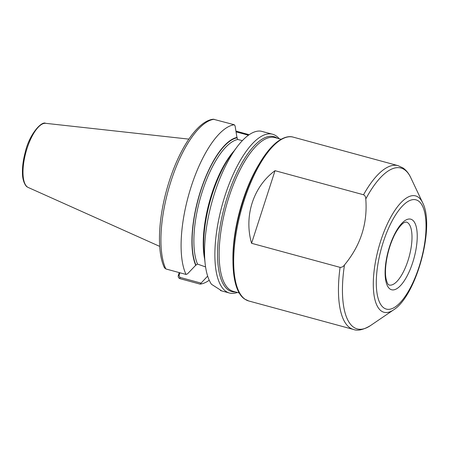 <?xml version="1.0" encoding="UTF-8"?>
<svg xmlns="http://www.w3.org/2000/svg" width="449" height="449" viewBox="0 0 449 449"><rect width="100%" height="100%" fill="white"/><g stroke="black" fill="none" stroke-linecap="round" stroke-linejoin="round"><path stroke-width="0.67" d="M234.327 124.76L213.281 119.21C196.314 121.011 176.704 152.901 166.489 190.539C158.059 221.177 156.993 252.512 164.474 267.8L165.872 268.957L186.043 274.446A82.274 30.072 105.2 0 1 191.195 186.593A82.274 30.072 105.2 0 1 234.327 124.76L235.119 126.046L237.01 137.854L237.762 139.465L242.348 140.638M365.783 198.974C365.817 197.021 365.071 195.612 363.538 194.759L275.029 170.682C253.32 186.548 243.745 216.188 251.575 243.291L340.089 267.368C341.885 267.413 343.345 266.605 344.473 264.955C360.603 245.474 367.703 223.479 365.783 198.974A83.351 30.47 105.2 0 1 404.521 169.7A83.351 30.47 105.2 0 1 410.751 177.63C408.854 173.516 406.283 170.3 403.039 167.982L398.044 165.647A84.883 31.026 -74.8 0 0 363.538 194.759M279.194 138.735A82.274 30.072 105.2 0 0 276.146 135.89A82.274 30.072 105.2 0 0 272.627 134.245A82.274 30.072 105.2 0 0 223.45 200.692A82.274 30.072 105.2 0 0 225.926 291.367A82.274 30.072 105.2 0 0 229.445 293.017A82.274 30.072 105.2 0 0 237.381 292.467M272.627 134.245L260.931 131.153A82.274 30.072 105.2 0 0 236.803 147.261A82.274 30.072 105.2 0 0 205.148 263.647A82.274 30.072 105.2 0 0 211.473 284.279L220.061 289.773C221.722 290.873 221.868 291.115 220.498 290.492L220.212 289.874M207.657 276.107L200.114 284.133L179.942 278.644C178.55 278.088 178 277.027 178.304 275.456L179.23 272.594M186.043 274.446L187.463 273.879L195.921 265.056L197.515 264.085L205.575 266.931M237.151 137.416A70.959 25.941 105.2 0 0 200.664 190.572A70.959 25.941 105.2 0 0 195.781 265.494M236.034 131.125L248.505 134.52L248.426 135.205L236.168 131.871M200.114 284.133A82.274 30.072 105.2 0 0 209.234 280.243M248.735 135.02A82.274 30.072 105.2 0 0 248.505 134.52M236.803 147.261L231.476 154.405A70.959 25.941 105.2 0 0 204.172 254.791L205.148 263.647M221.424 290.789L220.498 290.492M179.914 272.779L179.022 275.534L179.892 277.364L200.77 283.044M178.304 275.456L179.022 275.534M275.029 170.682L251.575 243.291M390.007 289.016A36.565 13.363 -74.8 0 1 389.597 246.495A36.565 13.363 -74.8 0 1 412.328 219.915A36.565 13.363 -74.8 0 1 412.738 262.435A36.565 13.363 -74.8 0 1 390.007 289.016M407.613 222.659A32.648 11.932 105.2 0 0 406.216 222.002L404.173 222.569C400.452 224.595 395.361 232.464 392.97 238.385C387.139 251.255 384.176 269.097 386.011 278.515C387.728 285.805 388.817 284.43 388.711 284.829L389.081 285.008A32.648 11.932 105.2 0 0 408.596 258.641A32.648 11.932 105.2 0 0 407.613 222.659M422.7 202.858C435.16 226.627 416.38 295.689 393.593 309.872A60.295 22.04 -74.8 0 1 381.392 311.062A60.295 22.04 -74.8 0 1 380.713 240.95A60.295 22.04 -74.8 0 1 418.193 197.117A60.295 22.04 -74.8 0 1 422.7 202.858L410.751 177.63M418.44 200.984A56.602 20.688 105.2 0 0 383.255 242.129A56.602 20.688 105.2 0 0 383.895 307.947A56.602 20.688 105.2 0 0 419.08 266.801A56.602 20.688 105.2 0 0 418.44 200.984M235.416 291.934A80.27 29.342 -74.8 0 1 228.333 289.97A80.27 29.342 -74.8 0 1 227.379 196.78A80.27 29.342 -74.8 0 1 277.229 138.202M281.102 139.257L275.063 137.613A79.658 29.118 105.2 0 0 227.452 201.955A79.658 29.118 105.2 0 0 229.849 289.751A79.658 29.118 105.2 0 0 233.25 291.345L239.289 292.989M344.473 264.955A83.351 30.47 105.2 0 0 353.644 327.22A83.351 30.47 105.2 0 0 370.509 325.57C363.409 329.813 357.735 331.109 353.486 329.465A84.883 31.026 -74.8 0 1 349.861 327.764A84.883 31.026 -74.8 0 1 340.089 267.368M248.695 300.959L244.727 299.101C230.696 290.127 229.254 250.564 240.17 210.935C244.587 194.754 250.261 180.29 257.182 167.544C263.198 156.578 269.422 148.372 275.849 142.922C284.138 136.215 289.953 136.092 293.253 137.147A84.883 31.026 105.2 0 0 242.516 205.704A84.883 31.026 105.2 0 0 245.07 299.259A84.883 31.026 105.2 0 0 248.695 300.959L353.486 329.465M28.231 187.48L27.294 186.952C26.345 186.891 22.489 182.109 22.45 173.28C22.27 166.977 23.174 160.069 25.161 152.553C29.258 134.122 41.735 120.803 45.686 123.323A33.299 12.174 105.2 0 0 26.199 151.262A33.299 12.174 105.2 0 0 27.468 187.053A33.299 12.174 105.2 0 0 28.231 187.48L159.692 246.383M232.924 260.302A79.658 29.118 -74.8 0 1 259.056 164.222M214.156 119.271A82.274 30.072 105.2 0 0 171.018 181.11A82.274 30.072 105.2 0 0 165.872 268.957M237.01 137.854A70.521 25.778 105.2 0 0 200.804 190.673A70.521 25.778 105.2 0 0 195.921 265.056M237.762 139.465A69.213 25.301 105.2 0 0 202.387 191.274A69.213 25.301 105.2 0 0 197.515 264.085M234.086 150.903A69.213 25.301 105.2 0 0 204.649 259.129M179.942 278.644L179.892 277.364M293.253 137.147L398.044 165.647M45.686 123.323L188.872 139.123M221.318 290.806L229.445 293.017M393.593 309.872L370.509 325.57"/></g></svg>
